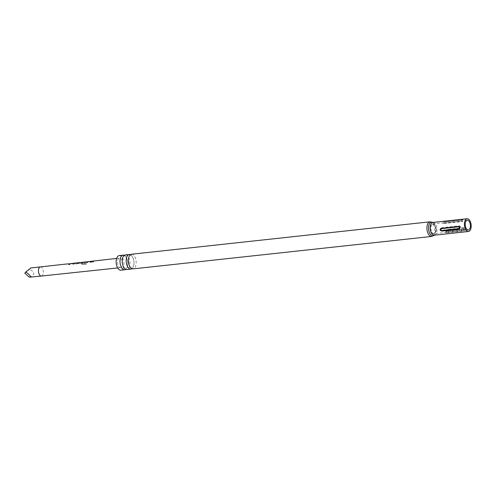 <?xml version="1.0" encoding="UTF-8"?>
<svg xmlns="http://www.w3.org/2000/svg" width="496" height="496" viewBox="0 0 496 496"><rect width="100%" height="100%" fill="white"/><g stroke="black" fill="none" stroke-linecap="round" stroke-linejoin="round"><path stroke-width="0.37" stroke-dasharray="2.48 1.86" d="M91.208 261.566L90.284 261.981M125.767 269.353A7.366 3.838 83.8 0 0 127.794 263.829A7.366 3.838 83.8 0 0 124.242 255.335M131.955 268.683A7.366 3.838 83.8 0 0 133.982 263.159A7.366 3.838 83.8 0 0 130.429 254.665M74.598 263.649L75.919 263.965L79.106 263.618L79.484 263.109L78.492 262.83L77.264 263.01L78.498 263.159L73.296 263.45L75.95 263.841L79.137 263.5L79.496 262.973L79.081 262.762L77.24 262.868M73.272 263.308L74.202 263.444M73.941 263.233L74.611 263.512M83.75 262.266L81.908 262.669L82.441 263.128L85.008 262.954L85.38 262.446L84.587 262.167L79.707 262.706L82.652 264.641L86.471 264.213L86.031 263.382L82.435 263.785L80.792 262.601L84.5 262.489L81.896 262.806L82.41 263.246L85.008 262.954L85.399 262.31L84.574 262.024L79.602 262.706M29.307 277.177C35.222 274.66 35.272 272.068 29.469 269.396L30.789 267.958M71.833 263.587L73.141 264.281L74.047 264.182L72.769 263.481L67.89 264.021L70.103 264.498L68.863 263.779L71.827 263.444L73.172 264.163L74.078 264.058L72.757 263.333L67.785 264.021M79.137 263.5L79.496 262.973L79.137 263.5M80.03 262.558L79.707 262.706L82.708 264.56L86.527 264.132L86.075 263.277L82.479 263.68L80.792 262.601M85.039 262.83L85.399 262.31L85.039 262.83M89.565 261.621L90.867 262.31L91.772 262.21L90.495 261.51L85.616 262.055L87.835 262.527L86.595 261.814L89.553 261.479L90.898 262.192L91.803 262.086L90.483 261.367L85.504 262.049M91.661 261.268L92.833 261.969L93.738 261.869L92.839 261.237L90.991 261.342M119.958 267.561A4.78 2.492 83.8 0 0 120.571 267.635A4.78 2.492 83.8 0 0 122.58 263.196A4.78 2.492 83.8 0 0 120.156 258.205A4.78 2.492 83.8 0 0 119.536 258.125A4.78 2.492 83.8 0 0 117.533 262.57A4.78 2.492 83.8 0 0 119.958 267.561M77.897 262.793L73.613 263.37M459.067 225.878C461.305 226.678 461.559 227.633 459.817 228.737L442.5 230.621C440.033 229.983 439.778 229.028 441.75 227.763L459.067 225.878A2.263 1.178 83.8 0 1 459.209 226.306L441.886 228.185C441.087 228.947 441.26 229.611 442.407 230.163L459.73 228.284C460.53 227.515 460.356 226.858 459.209 226.306M463.27 229.946C465.769 229.121 466.054 228.352 464.126 227.652L446.809 229.536C444.528 230.683 444.242 231.452 445.954 231.83L463.27 229.946A2.263 1.178 83.8 0 1 463.382 229.561L446.059 231.446C445.284 231.024 445.482 230.491 446.654 229.859L463.977 227.974C464.752 228.396 464.554 228.929 463.382 229.561M119.263 255.558A7.366 3.838 -96.2 0 1 123.95 264.25A7.366 3.838 -96.2 0 1 120.85 270.202M125.314 254.901A7.366 3.838 -96.2 0 1 130.008 263.593A7.366 3.838 -96.2 0 1 126.908 269.545M131.502 254.231A7.366 3.838 -96.2 0 1 136.189 262.917A7.366 3.838 -96.2 0 1 133.089 268.875M445.197 221.824A0.732 0.378 -96.2 0 1 445.073 221.879L443.294 221.656L442.971 221.402L443.66 221.284C442.581 221.458 443.095 221.638 445.197 221.824L462.396 220.001A0.732 0.378 83.8 0 0 462.52 219.939C463.605 219.412 463.09 219.226 460.976 219.399A0.732 0.378 -96.2 0 0 461.187 219.598C462.532 219.623 462.904 219.753 462.303 219.988L444.98 221.867C443.635 221.842 443.263 221.712 443.87 221.476L461.187 219.598M430.435 227.974A4.923 2.567 -96.2 0 1 432.717 223.987A4.923 2.567 -96.2 0 1 435.649 229.803A4.923 2.567 -96.2 0 1 433.777 233.746A4.923 2.567 -96.2 0 1 430.435 227.974M446.685 232.829L464.008 230.944C465.961 230.156 466.234 229.425 464.833 228.743L447.256 230.677L445.898 232.091L446.084 232.742L446.685 232.829A0.732 0.378 -96.2 0 1 446.685 232.779A0.732 0.378 -96.2 0 1 446.747 232.438C445.972 232.016 446.164 231.489 447.342 230.851L464.659 228.972C465.44 229.394 465.242 229.921 464.064 230.559L446.747 232.438M462.52 221.526L462.179 220.807L442.568 223.008L444.955 223.423L462.52 221.526A2.263 1.178 83.8 0 1 462.272 221.483L444.949 223.367C443.604 223.343 443.232 223.212 443.839 222.977L461.156 221.092C462.501 221.117 462.873 221.247 462.272 221.483M443.839 222.977A2.263 1.178 83.8 0 1 443.591 222.84C442.023 223.014 442.562 223.2 445.197 223.405A2.263 1.178 -96.2 0 1 444.949 223.367M24.8 273.228L29.469 269.396M93.713 261.987L92.25 261.305L91.016 261.485L92.802 262.093L93.738 261.869M85.932 261.9L85.616 262.055L86.887 262.744L87.835 262.527M87.804 262.651L86.602 261.956M85.957 262.043L85.616 262.055M80.054 262.7L79.707 262.706M68.206 263.872L67.89 264.021L69.161 264.715L70.103 264.498M70.072 264.616L68.876 263.928M68.237 264.015L67.89 264.021M40.387 266.916L40.387 266.916A4.594 2.393 -96.2 0 1 40.976 266.984A4.594 2.393 -96.2 0 1 43.307 271.777A4.594 2.393 -96.2 0 1 41.379 276.049L41.379 276.049M436.114 229.741A4.886 2.548 -96.2 0 1 434.056 233.69A4.886 2.548 -96.2 0 1 430.943 227.931A4.886 2.548 -96.2 0 1 433.002 223.981A4.886 2.548 -96.2 0 1 436.114 229.741M464.064 230.559A0.732 0.378 83.8 0 0 464.008 230.894A0.732 0.378 83.8 0 0 464.008 230.944M432.748 222.456L432.785 222.456A6.888 3.59 -96.2 0 1 432.921 222.543A6.888 3.59 -96.2 0 1 435.823 230.262A6.888 3.59 -96.2 0 1 434.285 235.11A6.888 3.59 -96.2 0 1 434.167 235.222L434.13 235.234M430.032 221.805A7.366 3.838 -96.2 0 1 434.719 230.497A7.366 3.838 -96.2 0 1 431.619 236.449M432.834 222.456A6.417 3.348 -96.2 0 1 436.926 230.026A6.417 3.348 -96.2 0 1 434.223 235.216M462.303 219.988A0.732 0.378 83.8 0 0 462.396 220.001L445.073 221.879A0.732 0.378 -96.2 0 1 444.98 221.867M446.809 229.536A2.263 1.178 83.8 0 0 446.654 229.859M463.977 227.974A2.263 1.178 -96.2 0 1 464.126 227.652M445.954 231.83A2.263 1.178 -96.2 0 1 446.059 231.446M442.5 230.621A2.263 1.178 83.8 0 0 442.407 230.163M459.73 228.284A2.263 1.178 -96.2 0 1 459.817 228.737M441.75 227.763A2.263 1.178 -96.2 0 1 441.886 228.185M127.788 263.804C127.999 262.892 127.633 261.039 126.703 258.249L125.097 256.091L124.298 255.818C124.242 256.612 123.467 253.679 122.221 260.884C122.01 261.795 122.376 263.649 123.306 266.439L124.911 268.596L126.127 268.702C126.021 268.237 127.013 269.787 127.788 263.804M133.976 263.128C134.18 262.223 133.821 260.369 132.891 257.579L131.285 255.421L130.479 255.149C130.429 255.942 129.654 253.003 128.402 260.214C128.197 261.125 128.563 262.979 129.493 265.769L131.099 267.927L132.308 268.032C132.209 267.561 133.201 269.111 133.976 263.128M117.664 267.945L120.571 267.635M116.634 258.447L119.536 258.125M468.329 229.97L433.777 233.746M432.717 223.987L442.686 222.927M446.946 230.814L445.898 232.091M467.275 220.255L462.179 220.807"/><path stroke-width="0.74" d="M90.576 262.037L91.177 261.429L90.291 262.037M90.632 262.161L91.469 261.578M124.242 255.335A7.366 3.838 83.8 0 0 123.107 255.142A7.366 3.838 83.8 0 0 120.001 261.094A7.366 3.838 83.8 0 0 124.694 269.787A7.366 3.838 83.8 0 0 125.767 269.353M130.429 254.665A7.366 3.838 83.8 0 0 129.289 254.473A7.366 3.838 83.8 0 0 126.189 260.425A7.366 3.838 83.8 0 0 130.882 269.111A7.366 3.838 83.8 0 0 131.955 268.683M73.272 263.308L77.568 262.787M30.74 268.1L25.742 272.006C29.152 274.412 30.752 276.105 30.554 277.084L41.379 276.049A4.594 2.393 -96.2 0 1 41.373 276.049A4.594 2.393 -96.2 0 1 40.79 275.974A4.594 2.393 -96.2 0 1 38.459 271.182A4.594 2.393 -96.2 0 1 40.381 266.916A4.594 2.393 -96.2 0 1 40.387 266.916L67.766 263.872M30.554 277.084L29.307 277.177L24.8 273.228L25.742 272.006M92.839 261.237L90.991 261.342M85.616 262.055L91.32 261.262M85.603 261.907L86.019 261.987M79.707 262.706L85.492 261.907M79.695 262.564L80.11 262.644M79.081 262.762L77.24 262.868M67.89 264.021L73.6 263.227M67.878 263.878L68.293 263.959M68.876 263.928L72.236 263.519M80.792 262.601L84.177 262.192M470.388 226.021A4.886 2.548 -96.2 0 1 468.329 229.97A4.886 2.548 -96.2 0 1 465.217 224.204A4.886 2.548 -96.2 0 1 467.275 220.255A4.886 2.548 -96.2 0 1 470.388 226.021M124.694 269.787L120.85 270.202A7.366 3.838 -96.2 0 1 116.157 261.516A7.366 3.838 -96.2 0 1 119.263 255.558L123.107 255.142M130.882 269.111L126.908 269.545A7.366 3.838 -96.2 0 1 122.214 260.859A7.366 3.838 -96.2 0 1 125.314 254.901L129.289 254.473M133.089 268.875A7.366 3.838 -96.2 0 1 128.396 260.183A7.366 3.838 -96.2 0 1 131.502 254.231L430.032 221.805A7.366 3.838 -96.2 0 0 426.926 227.763A7.366 3.838 -96.2 0 0 431.619 236.449L133.089 268.875M460.976 219.399L443.66 221.284M464.411 223.919A6.417 3.348 -96.2 0 1 467.114 218.736A6.417 3.348 -96.2 0 1 471.2 226.306A6.417 3.348 -96.2 0 1 468.497 231.489A6.417 3.348 -96.2 0 1 464.411 223.919M441.012 228.346L458.335 226.467C460.083 227.267 460.325 228.179 459.054 229.208L441.731 231.086C439.809 230.411 439.574 229.493 441.012 228.346A0.732 0.378 -96.2 0 1 441.173 228.687C440.367 229.45 440.541 230.113 441.688 230.665L459.011 228.786C459.811 228.017 459.637 227.36 458.49 226.808L441.173 228.687M86.602 261.956L89.968 261.553M434.167 235.222A6.888 3.59 -96.2 0 1 430.373 234.379A6.888 3.59 -96.2 0 1 428.532 227.701A6.888 3.59 -96.2 0 1 432.779 222.456M468.497 231.489L434.223 235.216A6.417 3.348 -96.2 0 1 430.131 227.645A6.417 3.348 -96.2 0 1 432.834 222.456L430.032 221.805M459.011 228.786A0.732 0.378 -96.2 0 1 459.054 229.208M441.731 231.086A0.732 0.378 83.8 0 0 441.688 230.665M458.49 226.808A0.732 0.378 83.8 0 0 458.335 226.467M41.373 276.049L117.664 267.945M78.473 262.688L79.583 262.564M92.231 261.156L116.634 258.447M434.223 235.216L431.619 236.449M467.114 218.736L432.834 222.456M40.387 266.916L30.789 267.958"/></g></svg>
